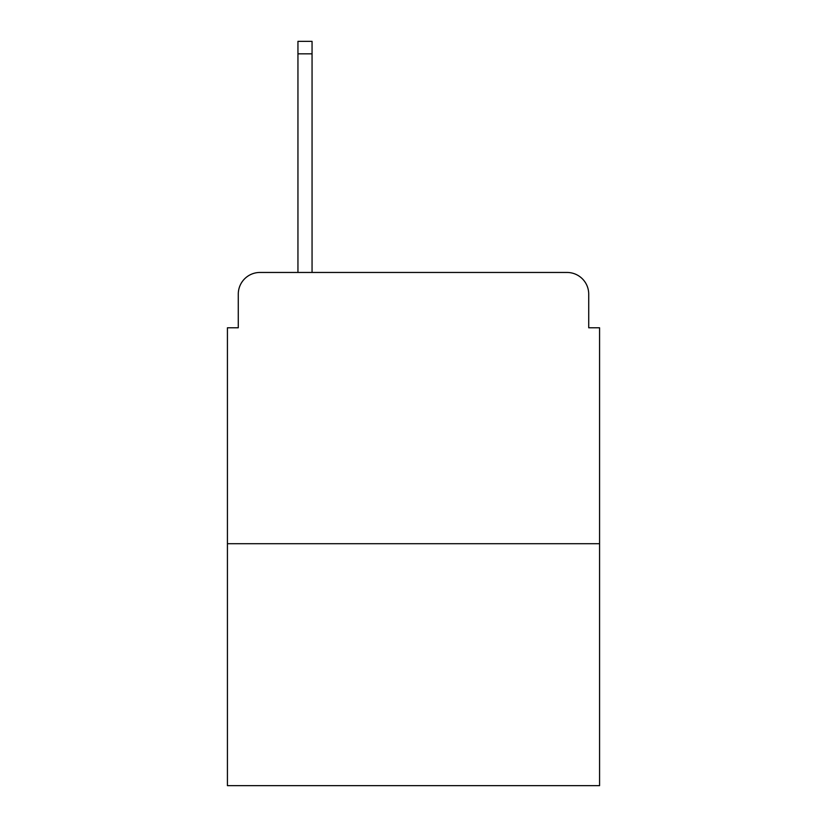 <?xml version="1.0" encoding="UTF-8"?>
<svg xmlns="http://www.w3.org/2000/svg" width="827" height="827" viewBox="0 0 827 827"><rect width="100%" height="100%" fill="white"/><g stroke="black" fill="none" stroke-linecap="round" stroke-linejoin="round"><path stroke-width="1.24" d="M238.279 294.154L238.279 327.781L238.279 294.154A21.698 21.698 0 0 1 259.978 272.455L297.947 272.455L297.947 41.35L312.058 41.35L312.058 272.455L328.867 272.455M599.575 543.701L227.425 543.701L227.425 785.65L599.575 785.65L599.575 327.781L588.721 327.781L588.721 294.154A21.698 21.698 0 0 0 567.022 272.455L259.978 272.455M227.425 543.701L227.425 327.781L238.279 327.781M498.133 272.455L567.022 272.455M588.721 327.781L588.721 294.154M297.947 53.827L312.058 53.827"/></g></svg>
